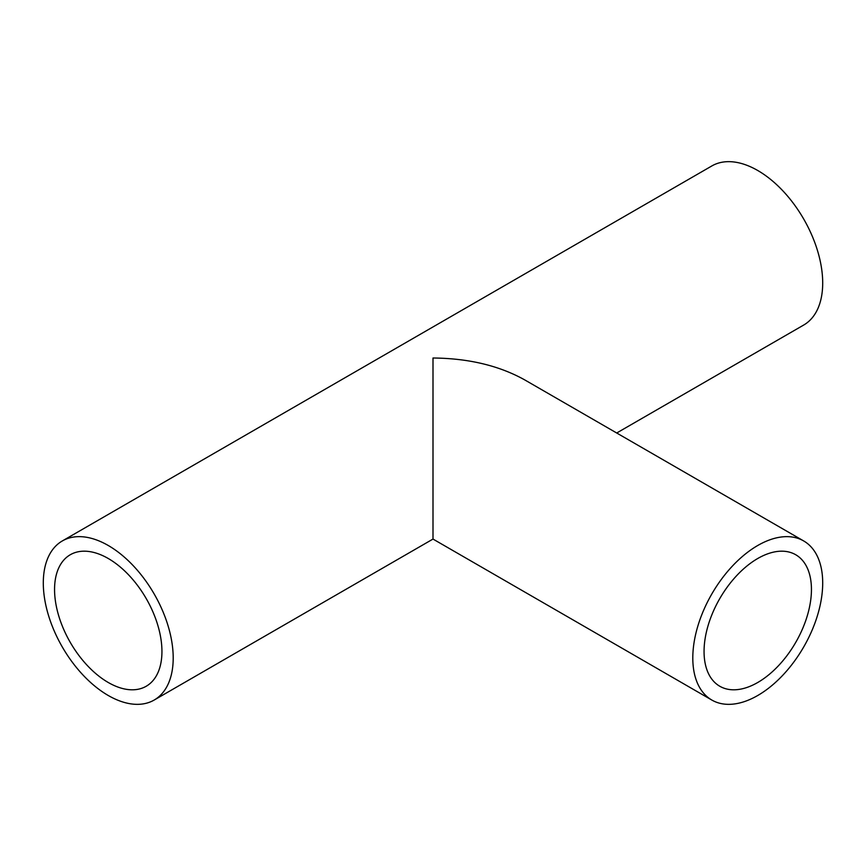 <?xml version="1.0" encoding="UTF-8"?>
<svg xmlns="http://www.w3.org/2000/svg" width="866" height="866" viewBox="0 0 866 866"><rect width="100%" height="100%" fill="white"/><g stroke="black" fill="none" stroke-linecap="round" stroke-linejoin="round"><path stroke-width="1.3" d="M704.058 651.492A75.927 43.841 120 0 0 719.787 686.251A75.927 43.841 120 0 0 778.296 665.911A75.927 43.841 120 0 0 811.442 589.497A75.927 43.841 120 0 0 795.713 554.738A75.927 43.841 120 0 0 737.204 575.078A75.927 43.841 120 0 0 704.058 651.492M822.7 582.991A91.85 53.032 120 0 0 803.68 540.947A91.85 53.032 120 0 0 732.896 565.552A91.85 53.032 120 0 0 692.8 657.987A91.85 53.032 120 0 0 711.82 700.042A91.85 53.032 120 0 0 782.604 675.437A91.85 53.032 120 0 0 822.7 582.991M711.82 700.042L433 539.063L433 358.004C468.636 358.34 499.249 365.658 524.85 379.968L803.68 540.947M54.558 589.497A75.927 43.841 -120 0 0 87.704 665.911A75.927 43.841 -120 0 0 146.213 686.251A75.927 43.841 -120 0 0 161.942 651.492A75.927 43.841 -120 0 0 128.796 575.078A75.927 43.841 -120 0 0 70.287 554.738A75.927 43.841 -120 0 0 54.558 589.497M173.2 657.987A91.85 53.032 -120 0 0 133.104 565.552A91.85 53.032 -120 0 0 62.32 540.947A91.85 53.032 -120 0 0 43.3 582.991A91.85 53.032 -120 0 0 83.396 675.437A91.85 53.032 -120 0 0 154.18 700.042A91.85 53.032 -120 0 0 173.2 657.987M616.711 433L803.68 325.053A91.85 53.032 -120 0 0 822.7 283.009A91.85 53.032 -120 0 0 782.604 190.563A91.85 53.032 -120 0 0 711.82 165.958L62.32 540.947M433 539.063L154.18 700.042"/></g></svg>
